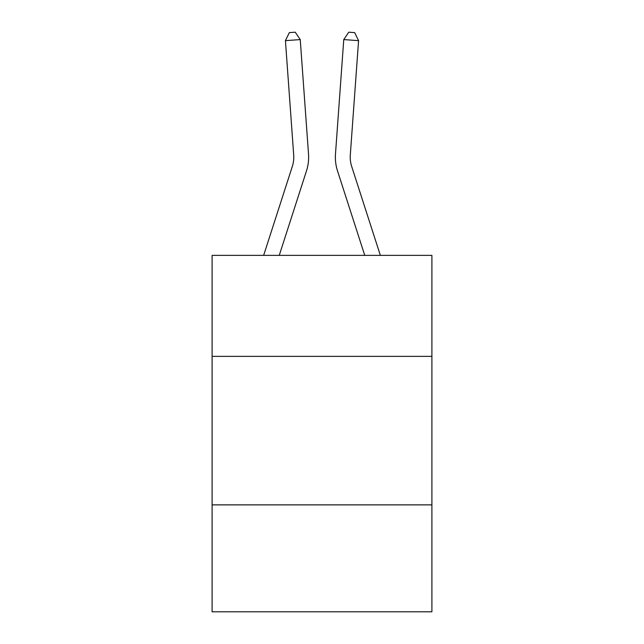 <?xml version="1.0" encoding="UTF-8"?>
<svg xmlns="http://www.w3.org/2000/svg" width="644" height="644" viewBox="0 0 644 644"><rect width="100%" height="100%" fill="white"/><g stroke="black" fill="none" stroke-linecap="round" stroke-linejoin="round"><path stroke-width="0.97" d="M431.899 356.357L431.899 255.362L212.101 255.362L212.101 356.357L431.899 356.357L431.899 611.8L212.101 611.8L212.101 356.357M431.899 504.872L212.101 504.872M308.516 154.013L300.241 39.582L308.516 154.013A44.557 44.557 0 0 1 306.488 170.893L279.255 255.362M380.346 255.362L351.648 166.337A29.704 29.704 0 0 1 350.296 155.083L358.571 40.653L343.759 39.582L335.484 154.013A44.557 44.557 0 0 0 337.512 170.893L364.746 255.362M351.648 166.337A29.704 29.704 0 0 1 350.296 155.083A29.704 29.704 0 0 0 351.648 166.337A29.704 29.704 0 0 1 350.296 155.083A29.704 29.704 0 0 0 351.648 166.337A29.704 29.704 0 0 1 350.296 155.083A29.704 29.704 0 0 0 351.648 166.337A29.704 29.704 0 0 1 350.296 155.083A29.704 29.704 0 0 0 351.648 166.337A29.704 29.704 0 0 1 350.296 155.083A29.704 29.704 0 0 0 351.648 166.337A29.704 29.704 0 0 1 350.296 155.083A29.704 29.704 0 0 0 351.648 166.337A29.704 29.704 0 0 1 350.296 155.083A29.704 29.704 0 0 0 351.648 166.337A29.704 29.704 0 0 1 350.296 155.083A29.704 29.704 0 0 0 351.648 166.337A29.704 29.704 0 0 1 350.296 155.083A29.704 29.704 0 0 0 351.648 166.337A29.704 29.704 0 0 1 350.296 155.083A29.704 29.704 0 0 0 351.648 166.337A29.704 29.704 0 0 1 350.296 155.083A29.704 29.704 0 0 0 351.648 166.337A29.704 29.704 0 0 1 350.296 155.083A29.704 29.704 0 0 0 351.648 166.337A29.704 29.704 0 0 1 350.296 155.083A29.704 29.704 0 0 0 351.648 166.337A29.704 29.704 0 0 1 350.296 155.083A29.704 29.704 0 0 0 351.648 166.337A29.704 29.704 0 0 1 350.296 155.083A29.704 29.704 0 0 0 351.648 166.337A29.704 29.704 0 0 1 350.296 155.083A29.704 29.704 0 0 0 351.648 166.337A29.704 29.704 0 0 1 350.296 155.083A29.704 29.704 0 0 0 351.648 166.337A29.704 29.704 0 0 1 350.296 155.083M358.571 40.653L354.683 32.627L348.758 32.2L343.759 39.582L335.484 154.013M263.654 255.362L292.352 166.337A29.704 29.704 0 0 0 293.704 155.083L285.429 40.653L289.317 32.627L295.242 32.2L300.241 39.582L285.429 40.653M292.352 166.337A29.704 29.704 0 0 0 293.704 155.083A29.704 29.704 0 0 1 292.352 166.337A29.704 29.704 0 0 0 293.704 155.083A29.704 29.704 0 0 1 292.352 166.337A29.704 29.704 0 0 0 293.704 155.083A29.704 29.704 0 0 1 292.352 166.337A29.704 29.704 0 0 0 293.704 155.083A29.704 29.704 0 0 1 292.352 166.337A29.704 29.704 0 0 0 293.704 155.083A29.704 29.704 0 0 1 292.352 166.337A29.704 29.704 0 0 0 293.704 155.083"/></g></svg>

